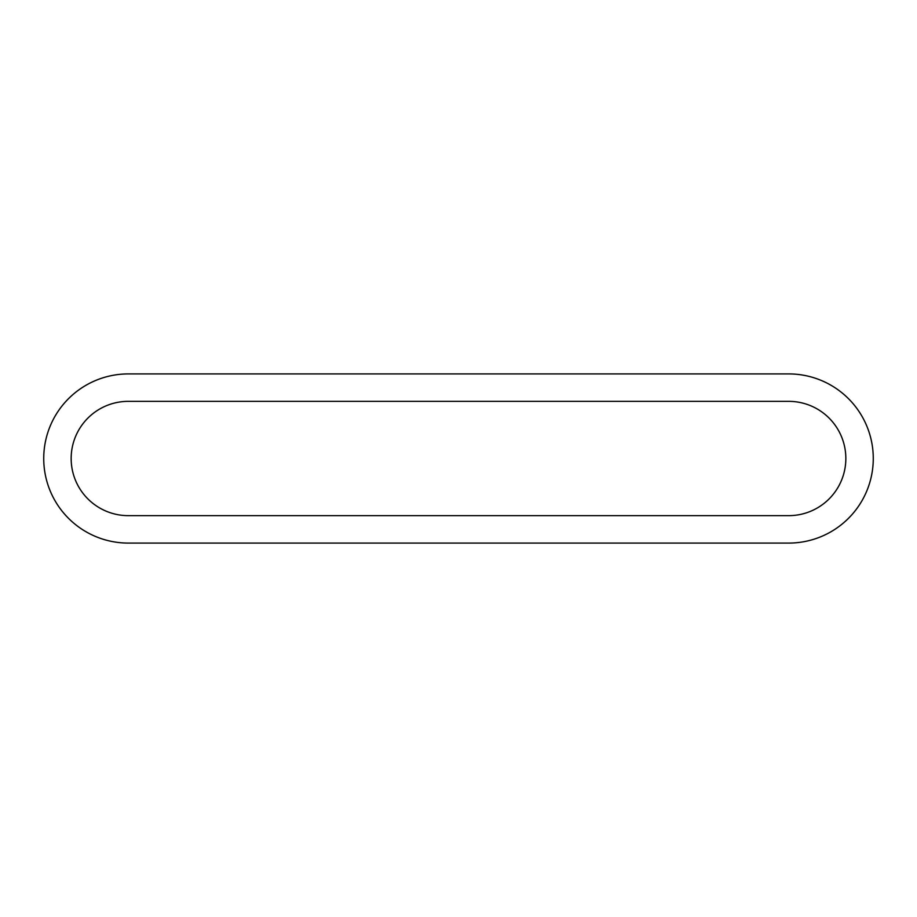 <?xml version="1.0" encoding="UTF-8"?>
<svg xmlns="http://www.w3.org/2000/svg" width="917" height="917" viewBox="0 0 917 917"><rect width="100%" height="100%" fill="white"/><g stroke="black" fill="none" stroke-linecap="round" stroke-linejoin="round"><path stroke-width="1.38" d="M128.311 373.918A84.582 84.582 0 0 0 43.729 458.5A84.582 84.582 0 0 0 128.311 543.082L788.689 543.082A84.582 84.582 0 0 0 873.271 458.5A84.582 84.582 0 0 0 788.689 373.918L128.311 373.918A84.582 84.582 0 0 0 43.729 458.5A84.582 84.582 0 0 0 128.311 543.082M788.689 543.082A84.582 84.582 0 0 0 873.271 458.5A84.582 84.582 0 0 0 788.689 373.918M788.689 401.348A57.152 57.152 0 0 1 845.841 458.5A57.152 57.152 0 0 1 788.689 515.652L128.311 515.652A57.152 57.152 0 0 1 71.159 458.5A57.152 57.152 0 0 1 128.311 401.348L788.689 401.348"/></g></svg>
